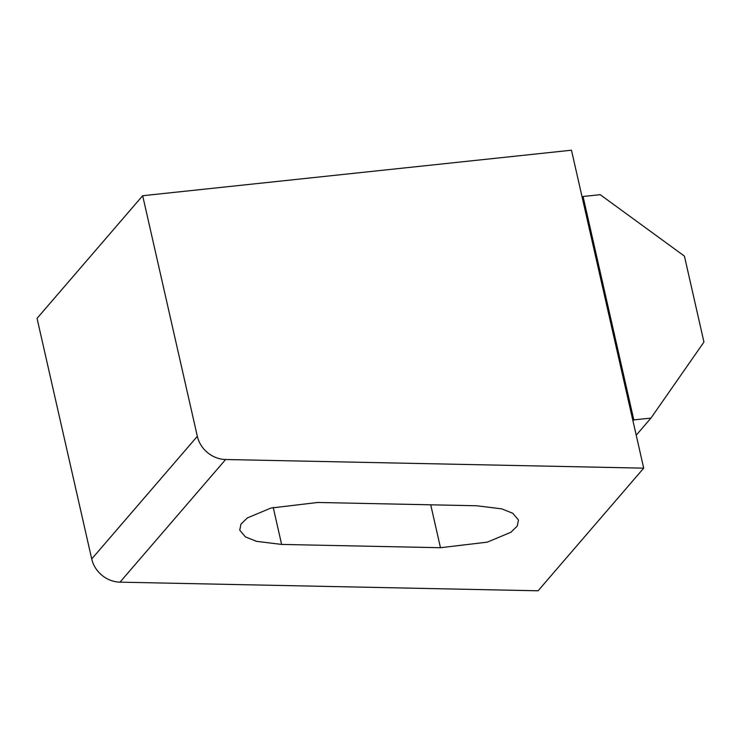 <?xml version="1.0" encoding="UTF-8"?>
<svg xmlns="http://www.w3.org/2000/svg" width="741" height="741" viewBox="0 0 741 741"><rect width="100%" height="100%" fill="white"/><g stroke="black" fill="none" stroke-linecap="round" stroke-linejoin="round"><path stroke-width="1.11" d="M91.717 558.964L37.05 318.361L142.67 195.717L197.328 436.319L91.717 558.964A27.676 24.546 -139.3 0 0 120.005 582.157L225.625 459.513A27.676 24.546 -139.3 0 1 197.328 436.319M225.625 459.513L643.707 468.155L538.086 590.79L120.005 582.157M643.707 468.155L571.468 150.21L142.67 195.717M440.469 547.719L487.272 542.153L510.855 532.279L517.246 526.101L518.496 520.043L512.781 513.281L501.694 508.845L476.602 505.76L317.759 502.472L270.956 508.039L247.374 517.913L240.982 524.091L239.732 530.139L245.447 536.91L256.534 541.347L281.626 544.431L440.469 547.719L430.725 504.806M632.971 420.879L633.805 419.906L583.047 196.485L582.213 197.458M633.805 419.906L650.959 418.091L703.95 342.064L684.425 256.127L600.201 194.67L583.047 196.485M650.959 418.091L636.223 435.199M281.626 544.431L273.225 507.446"/></g></svg>
